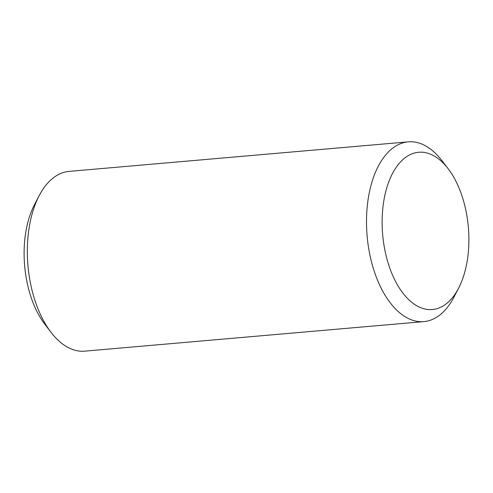 <?xml version="1.0" encoding="UTF-8"?>
<svg xmlns="http://www.w3.org/2000/svg" width="493" height="493" viewBox="0 0 493 493"><rect width="100%" height="100%" fill="white"/><g stroke="black" fill="none" stroke-linecap="round" stroke-linejoin="round"><path stroke-width="0.74" d="M458.545 288.276L453.843 297.291A90.219 49.146 -95 0 1 439.947 314.922A90.219 49.146 -95 0 1 423.918 321.609L84.741 351.152A90.219 49.146 -95 0 1 51.062 332.374L44.869 324.308A78.942 43.002 -95 0 1 34.455 204.724L39.157 195.709A90.219 49.146 -95 0 1 53.053 178.078A90.219 49.146 -95 0 1 69.082 171.391L408.259 141.848A90.219 49.146 -95 0 1 441.938 160.626L448.131 168.692A78.942 43.002 -95 0 1 458.545 288.276A78.942 43.002 -95 0 1 446.381 303.7A78.942 43.002 -95 0 1 387.48 260.902A78.942 43.002 -95 0 1 404.636 158.111A78.942 43.002 -95 0 1 448.131 168.692M51.062 332.374A90.219 49.146 -95 0 1 39.157 195.709M423.918 321.609A90.219 49.146 -95 0 1 369.183 251.288A90.219 49.146 -95 0 1 392.231 148.535A90.219 49.146 -95 0 1 408.259 141.848"/></g></svg>
